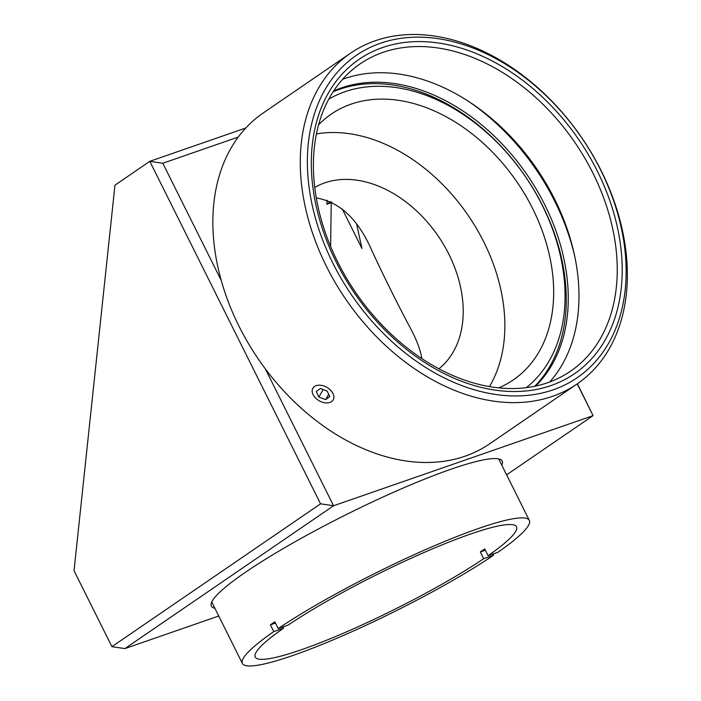 <?xml version="1.0" encoding="UTF-8"?>
<svg xmlns="http://www.w3.org/2000/svg" width="701" height="701" viewBox="0 0 701 701"><rect width="100%" height="100%" fill="white"/><g stroke="black" fill="none" stroke-linecap="round" stroke-linejoin="round"><path stroke-width="1.05" d="M245.806 127.985L149.804 161.326L114.964 185.178L74.034 570.702L111.906 646.664L124.909 648.591L333.571 505.754L265.285 368.787M328.795 99.148A175.048 124.857 -124.4 0 1 344.857 91.77A175.048 124.857 -124.4 0 1 531.989 186.816A175.048 124.857 -124.4 0 1 526.302 387.662M534.697 386.277A180.131 128.476 55.6 0 0 528.055 180.49A180.131 128.476 55.6 0 0 339.678 89.272A180.131 128.476 55.6 0 0 333.124 91.813M318.605 124.796A161.081 114.885 -124.4 0 1 331.275 114.097A161.081 114.885 -124.4 0 1 351.043 104.16A161.081 114.885 -124.4 0 1 525.356 195.158A161.081 114.885 -124.4 0 1 513.255 379.933A161.081 114.885 -124.4 0 1 498.7 387.881M577.396 383.745L593.081 415.64L506.613 474.831M577.238 383.859L593.081 415.64L333.571 505.754L320.567 503.826L111.906 646.664M320.567 503.826L149.804 161.326L162.807 163.254L238.287 137.046M221.271 280.505L162.807 163.254M218.73 616.013L124.909 648.591M214.9 608.319A162.474 21.731 -26.5 0 1 211.387 606.12A162.474 21.731 -26.5 0 1 347.091 514.183A162.474 21.731 -26.5 0 1 502.196 461.127A162.474 21.731 -26.5 0 1 501.837 465.254M314.758 187.456A110.031 78.477 -124.4 0 1 438.213 236.106A110.031 78.477 -124.4 0 1 438.896 368.796M421.914 358.649C420.539 350.553 417.139 341.203 411.706 330.592C398.939 306.836 385.778 280.453 372.24 251.431C358.71 219.825 340.064 202.002 316.3 197.954M489.403 386.601A161.081 114.885 55.6 0 0 468.259 215.531A161.081 114.885 55.6 0 0 316.431 133.926M330.627 246.515L331.231 202.677L326.815 204.21L327.244 200.197M330.67 201.573L326.815 204.21M356.8 224.916L361.953 248.487L342.211 208.889M331.231 202.677A139.736 18.69 153.5 0 0 331.853 202.125M375.184 40.781A200.46 142.978 55.6 0 0 350.588 53.153A200.46 142.978 55.6 0 0 345.838 299.336A200.46 142.978 55.6 0 0 577.054 383.982A200.46 142.978 55.6 0 0 592.117 154.036A200.46 142.978 55.6 0 0 375.184 40.781M380.371 43.278A195.377 139.35 -124.4 0 1 625.949 262.919A195.377 139.35 -124.4 0 1 393.971 343.472A195.377 139.35 -124.4 0 1 380.371 43.278M577.054 383.982L489.622 443.838A200.46 142.978 -124.4 0 1 258.406 359.184A200.46 142.978 -124.4 0 1 263.155 113.01L350.588 53.153M382.501 47.563A190.549 135.906 55.6 0 0 395.767 340.335A190.549 135.906 55.6 0 0 622.015 261.771A190.549 135.906 55.6 0 0 382.501 47.563M535.678 386.067A180.262 128.572 55.6 0 0 530.543 179.964A180.262 128.572 55.6 0 0 341.501 87.87A180.262 128.572 55.6 0 0 333.676 90.981M382.974 52.382A186.229 132.831 55.6 0 0 360.121 63.87A186.229 132.831 55.6 0 0 355.714 292.58A186.229 132.831 55.6 0 0 570.518 371.215A186.229 132.831 55.6 0 0 584.503 157.585A186.229 132.831 55.6 0 0 382.974 52.382M549.768 381.957A186.229 132.831 55.6 0 0 537.536 169.975A186.229 132.831 55.6 0 0 344.708 78.573A186.229 132.831 55.6 0 0 342.614 79.327M574.838 256.803A194.869 138.991 55.6 0 0 468.347 101.242M323.082 389.502L327.201 391.176M318.876 397.055L316.256 391.482L320.392 388.485L327.139 391.053L329.759 396.617L325.632 399.623L318.876 397.055L323.135 389.625M325.632 399.623L328.673 394.312M312.252 389.958A11.689 7.746 29.8 0 1 323.503 385.857A11.689 7.746 29.8 0 1 333.851 396.784A11.689 7.746 29.8 0 1 324.318 402.707A11.689 7.746 29.8 0 1 314.88 397.292A11.689 7.746 29.8 0 1 312.252 389.958M283.002 626.904L283.633 628.166L273.784 631.583L270.42 624.828L275.458 623.075M492.899 554.018L493.53 555.288L483.681 558.706L480.316 551.941L485.355 550.189M270.42 624.828A160.319 21.442 -26.5 0 1 274.827 621.805L278.192 628.569L288.041 625.152A145.957 19.523 -26.5 0 1 470.283 534.136A145.957 19.523 -26.5 0 1 516.488 526.802A145.957 19.523 -26.5 0 1 488.089 555.683L497.938 552.265A160.319 21.442 -26.5 0 0 529.334 520.396L498.691 458.936M480.316 551.941A145.957 19.523 153.5 0 0 484.724 548.927L488.089 555.683M483.681 558.706A145.957 19.523 -26.5 0 1 343.42 633.205A145.957 19.523 -26.5 0 1 255.234 657.056A145.957 19.523 -26.5 0 1 283.633 628.166M278.192 628.569A160.319 21.442 -26.5 0 1 478.581 528.458A160.319 21.442 -26.5 0 1 529.334 520.396M493.53 555.288A160.319 21.442 -26.5 0 1 339.398 637.2A160.319 21.442 -26.5 0 1 242.388 663.461A160.319 21.442 -26.5 0 1 273.784 631.583M242.388 663.461L211.746 601.993"/></g></svg>
